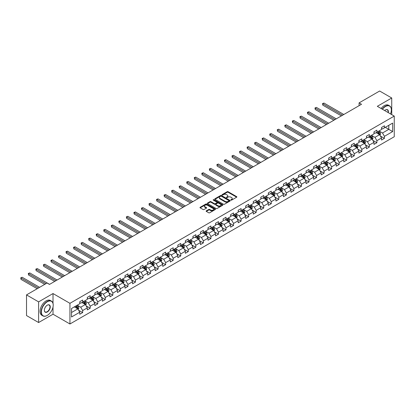 <?xml version="1.0" encoding="UTF-8"?>
<svg xmlns="http://www.w3.org/2000/svg" width="415" height="415" viewBox="0 0 415 415"><rect width="100%" height="100%" fill="white"/><g stroke="black" fill="none" stroke-linecap="round" stroke-linejoin="round"><path stroke-width="0.62" d="M230.948 200.108A0.472 0.27 0 0 0 231.612 200.108L236.659 197.198A0.669 0.389 0 0 0 236.856 196.923A0.669 0.389 0 0 0 236.659 196.648L228.115 191.714A0.669 0.389 0 0 0 227.166 191.714L222.118 194.63A0.472 0.27 0 0 0 222.782 195.014L223.436 194.635A2.148 1.24 0 0 1 226.476 194.635L227.187 195.045A2.148 1.24 0 0 1 227.814 195.922A2.148 1.24 0 0 1 227.187 196.798L226.533 197.177A0.472 0.27 0 0 0 227.197 197.561L227.851 197.182A2.148 1.24 0 0 1 230.89 197.182L231.601 197.592A2.148 1.24 0 0 1 232.229 198.474A2.148 1.24 0 0 1 231.601 199.35L230.948 199.724A0.472 0.27 0 0 0 230.948 200.108L230.948 199.724M206.322 210.846A0.669 0.389 0 0 0 206.125 211.121A0.669 0.389 0 0 0 206.322 211.396L208.724 212.776A0.669 0.389 0 0 0 209.674 212.776L215.271 209.544A0.669 0.389 0 0 0 215.468 209.269A0.669 0.389 0 0 0 215.271 208.994L206.727 204.061A0.669 0.389 0 0 0 205.778 204.061L200.175 207.298A0.669 0.389 0 0 0 199.978 207.573A0.669 0.389 0 0 0 200.175 207.842L203.075 209.518A0.669 0.389 0 0 0 204.024 209.518L206.421 208.133A0.669 0.389 0 0 0 206.618 207.858A0.669 0.389 0 0 0 206.421 207.583L204.984 206.753A1.795 1.038 0 0 1 204.455 206.022A1.795 1.038 0 0 1 205.565 205.062A1.795 1.038 0 0 1 207.521 205.29L213.149 208.538A1.795 1.038 0 0 1 213.673 209.269A1.795 1.038 0 0 1 212.568 210.229A1.795 1.038 0 0 1 210.607 210L209.674 209.461A0.669 0.389 0 0 0 208.724 209.461L206.322 210.846L206.322 211.396L208.724 210.021L208.724 209.461M53.016 293.55L38.605 301.871L26.513 294.894L26.513 315.556L38.605 322.533L53.016 314.212L69.943 323.985L69.943 303.324L53.016 293.55L53.016 303.36M391.734 114.633L391.734 97.992L377.323 106.313L394.25 116.086L69.943 303.324M391.734 97.992L379.647 91.015L359.089 102.879L359.089 105.675M26.513 294.894L47.066 283.025L49.484 284.42L361.512 104.274L359.089 102.879M223.483 204.253A0.669 0.389 0 0 0 224.432 204.253L230.035 201.021A0.669 0.389 0 0 0 230.232 200.746A0.669 0.389 0 0 0 230.035 200.471L221.491 195.538A0.669 0.389 0 0 0 220.541 195.538L214.939 198.775A0.669 0.389 0 0 0 214.742 199.044A0.669 0.389 0 0 0 214.939 199.319L223.483 204.253M213.492 200.212A0.472 0.27 0 0 1 213.969 200.279L213.969 199.719L222.653 204.735A0.669 0.389 0 0 1 222.85 205.01A0.669 0.389 0 0 1 222.653 205.28L217.05 208.517A0.669 0.389 0 0 1 216.101 208.517L207.557 203.583L207.557 203.034A0.669 0.389 0 0 0 207.36 203.309A0.669 0.389 0 0 0 207.557 203.583M207.557 203.034L209.954 201.649A0.669 0.389 0 0 1 210.903 201.649L214.368 203.651A0.669 0.389 0 0 0 215.318 203.651L216.91 202.733A0.669 0.389 0 0 0 217.107 202.458A0.669 0.389 0 0 0 216.91 202.183L213.305 200.103A0.472 0.27 0 0 1 213.969 199.719M69.943 323.985L394.25 136.748L394.25 116.086M78.622 310.264L82.663 312.594L82.663 310.555L87.306 307.873L87.306 309.912L90.205 308.236L90.205 306.203L94.848 303.521L94.848 305.559L97.748 303.884L97.748 301.845L102.391 299.163L102.391 301.202L105.296 299.526L105.296 297.488L109.939 294.811L109.939 296.844L112.839 295.174L112.839 293.135L117.481 290.453L117.481 292.492L120.381 290.816L120.381 288.778L125.024 286.096L125.024 288.135L127.929 286.459L127.929 284.42L132.572 281.744L132.572 283.782L135.472 282.107L135.472 280.068L140.114 277.386L140.114 279.425L143.014 277.749L143.014 275.71L147.657 273.029L147.657 275.067L150.562 273.392L150.562 271.353L155.205 268.676L155.205 270.715L158.105 269.039L158.105 267.001L162.747 264.319L162.747 266.357L165.647 264.682L165.647 262.643L170.29 259.961L170.29 262L173.195 260.324L173.195 258.286L177.838 255.609L177.838 257.648L180.738 255.972L180.738 253.933L185.381 251.251L185.381 253.29L188.28 251.615L188.28 249.576L192.923 246.894L192.923 248.933L195.828 247.257L195.828 245.224L200.466 242.542L200.466 244.58L203.371 242.905L203.371 240.866L208.014 238.184L208.014 240.223L210.913 238.547L210.913 236.509L215.556 233.832L215.556 235.865L218.456 234.195L218.456 232.156L223.099 229.474L223.099 231.513L226.004 229.837L226.004 227.799L230.647 225.117L230.647 227.155L233.546 225.48L233.546 223.441L238.189 220.764L238.189 222.803L241.089 221.128L241.089 219.089L245.732 216.407L245.732 218.446L248.637 216.77L248.637 214.731L253.28 212.049L253.28 214.088L256.18 212.413L256.18 210.374L260.822 207.697L260.822 209.736L263.722 208.06L263.722 206.022L268.365 203.34L268.365 205.378L271.27 203.703L271.27 201.664L275.913 198.982L275.913 201.021L278.813 199.345L278.813 197.307L283.455 194.63L283.455 196.669L286.355 194.993L286.355 192.954L290.998 190.272L290.998 192.311L293.903 190.635L293.903 188.597L298.546 185.915L298.546 187.954L301.446 186.278L301.446 184.244L306.088 181.563L306.088 183.601L308.988 181.926L308.988 179.887L313.631 177.205L313.631 179.244L316.536 177.568L316.536 175.529L321.179 172.853L321.179 174.886L324.079 173.216L324.079 171.177L328.721 168.495L328.721 170.534L331.621 168.858L331.621 166.82L336.264 164.138L336.264 166.176L339.169 164.501L339.169 162.462L343.812 159.785L343.812 161.824L346.712 160.149L346.712 158.11L351.355 155.428L351.355 157.467L354.254 155.791L354.254 153.752L358.897 151.07L358.897 153.109L361.802 151.434L361.802 149.395L366.445 146.718L366.445 148.757L369.345 147.081L369.345 145.043L373.988 142.361L373.988 144.399L376.887 142.724L376.887 140.685L381.53 138.003L381.53 140.042L384.435 138.366L384.435 136.328L392.652 131.581L392.652 123.094L388.788 125.33L388.788 129.35L392.652 131.581M82.663 312.594L79.758 314.269L79.758 312.23L71.541 316.977L71.541 308.49L79.758 303.744L79.758 301.705L82.663 300.029L82.663 302.068L87.306 299.386L87.306 297.348L90.205 295.672L90.205 297.711L94.848 295.034L94.848 292.995L97.748 291.32L97.748 293.358L102.391 290.676L102.391 288.638L105.296 286.962L105.296 289.001L109.939 286.319L109.939 284.28L112.839 282.605L112.839 284.643L117.481 281.967L117.481 279.928L120.381 278.252L120.381 280.291L125.024 277.609L125.024 275.57L127.929 273.895L127.929 275.933L132.572 273.252L132.572 271.213L135.472 269.543L135.472 271.576L140.114 268.899L140.114 266.861L143.014 265.185L143.014 267.224L147.657 264.542L147.657 262.503L150.562 260.828L150.562 262.866L155.205 260.184L155.205 258.151L158.105 256.475L158.105 258.514L162.747 255.832L162.747 253.793L165.647 252.118L165.647 254.156L170.29 251.474L170.29 249.436L173.195 247.76L173.195 249.799L177.838 247.122L177.838 245.083L180.738 243.408L180.738 245.447L185.381 242.765L185.381 240.726L188.28 239.05L188.28 241.089L192.923 238.407L192.923 236.368L195.828 234.693L195.828 236.732L200.466 234.055L200.466 232.016L203.371 230.341L203.371 232.379L208.014 229.697L208.014 227.659L210.913 225.983L210.913 228.022L215.556 225.34L215.556 223.301L218.456 221.626L218.456 223.664L223.099 220.988L223.099 218.949L226.004 217.273L226.004 219.312L230.647 216.63L230.647 214.591L233.546 212.916L233.546 214.954L238.189 212.273L238.189 210.234L241.089 208.563L241.089 210.597L245.732 207.92L245.732 205.882L248.637 204.206L248.637 206.245L253.28 203.563L253.28 201.524L256.18 199.848L256.18 201.887L260.822 199.205L260.822 197.172L263.722 195.496L263.722 197.53L268.365 194.853L268.365 192.814L271.27 191.139L271.27 193.177L275.913 190.495L275.913 188.457L278.813 186.781L278.813 188.82L283.455 186.143L283.455 184.104L286.355 182.429L286.355 184.468L290.998 181.786L290.998 179.747L293.903 178.071L293.903 180.11L298.546 177.428L298.546 175.389L301.446 173.714L301.446 175.753L306.088 173.076L306.088 171.037L308.988 169.362L308.988 171.4L313.631 168.718L313.631 166.68L316.536 165.004L316.536 167.043L321.179 164.361L321.179 162.322L324.079 160.647L324.079 162.685L328.721 160.008L328.721 157.97L331.621 156.294L331.621 158.333L336.264 155.651L336.264 153.612L339.169 151.937L339.169 153.975L343.812 151.293L343.812 149.255L346.712 147.579L346.712 149.618L351.355 146.941L351.355 144.902L354.254 143.227L354.254 145.266L358.897 142.584L358.897 140.545L361.802 138.869L361.802 140.908L366.445 138.226L366.445 136.193L369.345 134.517L369.345 136.551L373.988 133.874L373.988 131.835L376.887 130.16L376.887 132.198L381.53 129.516L381.53 127.478L384.435 125.802L384.435 127.841L392.652 123.094M81.89 302.514L85.371 304.527L80.728 307.204L77.247 305.196M79.758 302.628L80.728 303.183L82.663 302.068M80.728 307.204L82.663 310.555M85.371 304.527L87.306 307.873M89.433 298.157L92.913 300.17L88.271 302.851L84.79 300.839M87.306 298.271L88.271 298.831L90.205 297.711M88.271 302.851L90.205 306.203M92.913 300.17L94.848 303.521M96.975 293.804L100.456 295.812L95.813 298.494L92.332 296.481M94.848 293.913L95.813 294.474L97.748 293.358M95.813 298.494L97.748 301.845M100.456 295.812L102.391 299.163M104.523 289.447L108.004 291.46L103.361 294.136L99.88 292.129M102.391 289.561L103.361 290.116L105.296 289.001M103.361 294.136L105.296 297.488M108.004 291.46L109.939 294.811M112.066 285.089L115.546 287.102L110.904 289.784L107.423 287.771M109.939 285.204L110.904 285.764L112.839 284.643M110.904 289.784L112.839 293.135M115.546 287.102L117.481 290.453M119.608 280.737L123.089 282.745L118.446 285.427L114.965 283.419M117.481 280.846L118.446 281.406L120.381 280.291M118.446 285.427L120.381 288.778M123.089 282.745L125.024 286.096M127.151 276.38L130.637 278.392L125.994 281.069L122.513 279.062M125.024 276.494L125.994 277.049L127.929 275.933M125.994 281.069L127.929 284.42M130.637 278.392L132.572 281.744M134.699 272.027L138.179 274.035L133.537 276.717L130.056 274.704M132.572 272.136L133.537 272.697L135.472 271.576M133.537 276.717L135.472 280.068M138.179 274.035L140.114 277.386M142.241 267.67L145.722 269.677L141.079 272.359L137.598 270.352M140.114 267.779L141.079 268.339L143.014 267.224M141.079 272.359L143.014 275.71M145.722 269.677L147.657 273.029M149.784 263.312L153.27 265.325L148.627 268.007L145.141 265.994M147.657 263.426L148.627 263.982L150.562 262.866M148.627 268.007L150.562 271.353M153.27 265.325L155.205 268.676M157.332 258.96L160.812 260.968L156.17 263.65L152.689 261.637M155.205 259.069L156.17 259.629L158.105 258.514M156.17 263.65L158.105 267.001M160.812 260.968L162.747 264.319M164.874 254.603L168.355 256.615L163.712 259.292L160.232 257.284M162.747 254.717L163.712 255.272L165.647 254.156M163.712 259.292L165.647 262.643M168.355 256.615L170.29 259.961M172.417 250.245L175.903 252.258L171.26 254.94L167.774 252.927M170.29 250.359L171.26 250.919L173.195 249.799M171.26 254.94L173.195 258.286M175.903 252.258L177.838 255.609M179.965 245.893L183.446 247.9L178.803 250.582L175.322 248.569M177.838 246.002L178.803 246.562L180.738 245.447M178.803 250.582L180.738 253.933M183.446 247.9L185.381 251.251M187.507 241.535L190.988 243.548L186.345 246.225L182.865 244.217M185.381 241.649L186.345 242.204L188.28 241.089M186.345 246.225L188.28 249.576M190.988 243.548L192.923 246.894M195.05 237.178L198.536 239.19L193.893 241.872L190.407 239.86M192.923 237.292L193.893 237.852L195.828 236.732M193.893 241.872L195.828 245.224M198.536 239.19L200.466 242.542M202.598 232.825L206.079 234.833L201.436 237.515L197.955 235.502M200.466 232.934L201.436 233.495L203.371 232.379M201.436 237.515L203.371 240.866M206.079 234.833L208.014 238.184M210.14 228.468L213.621 230.481L208.978 233.157L205.498 231.15M208.014 228.582L208.978 229.137L210.913 228.022M208.978 233.157L210.913 236.509M213.621 230.481L215.556 233.832M217.683 224.11L221.169 226.123L216.526 228.805L213.04 226.792M215.556 224.225L216.526 224.785L218.456 223.664M216.526 228.805L218.456 232.156M221.169 226.123L223.099 229.474M225.231 219.758L228.712 221.766L224.069 224.448L220.588 222.44M223.099 219.867L224.069 220.427L226.004 219.312M224.069 224.448L226.004 227.799M228.712 221.766L230.647 225.117M232.774 215.401L236.254 217.413L231.612 220.09L228.131 218.083M230.647 215.515L231.612 216.07L233.546 214.954M231.612 220.09L233.546 223.441M236.254 217.413L238.189 220.764M240.316 211.048L243.802 213.056L239.159 215.738L235.673 213.725M238.189 211.157L239.159 211.717L241.089 210.597M239.159 215.738L241.089 219.089M243.802 213.056L245.732 216.407M247.864 206.691L251.345 208.698L246.702 211.38L243.221 209.373M245.732 206.8L246.702 207.36L248.637 206.245M246.702 211.38L248.637 214.731M251.345 208.698L253.28 212.049M255.407 202.333L258.887 204.346L254.245 207.028L250.764 205.015M253.28 202.447L254.245 203.002L256.18 201.887M254.245 207.028L256.18 210.374M258.887 204.346L260.822 207.697M262.949 197.981L266.43 199.989L261.792 202.67L258.306 200.658M260.822 198.09L261.792 198.65L263.722 197.53M261.792 202.67L263.722 206.022M266.43 199.989L268.365 203.34M270.497 193.623L273.978 195.636L269.335 198.313L265.854 196.305M268.365 193.738L269.335 194.293L271.27 193.177M269.335 198.313L271.27 201.664M273.978 195.636L275.913 198.982M278.04 189.266L281.52 191.279L276.878 193.961L273.397 191.948M275.913 189.38L276.878 189.94L278.813 188.82M276.878 193.961L278.813 197.307M281.52 191.279L283.455 194.63M285.582 184.914L289.063 186.921L284.42 189.603L280.939 187.59M283.455 185.023L284.42 185.583L286.355 184.468M284.42 189.603L286.355 192.954M289.063 186.921L290.998 190.272M293.13 180.556L296.611 182.569L291.968 185.246L288.487 183.238M290.998 180.67L291.968 181.225L293.903 180.11M291.968 185.246L293.903 188.597M296.611 182.569L298.546 185.915M300.673 176.199L304.154 178.211L299.511 180.893L296.03 178.881M298.546 176.313L299.511 176.873L301.446 175.753M299.511 180.893L301.446 184.244M304.154 178.211L306.088 181.563M308.215 171.846L311.696 173.854L307.053 176.536L303.573 174.523M306.088 171.955L307.053 172.516L308.988 171.4M307.053 176.536L308.988 179.887M311.696 173.854L313.631 177.205M315.758 167.489L319.244 169.502L314.601 172.178L311.12 170.171M313.631 167.603L314.601 168.158L316.536 167.043M314.601 172.178L316.536 175.529M319.244 169.502L321.179 172.853M323.306 163.131L326.787 165.144L322.144 167.826L318.663 165.813M321.179 163.245L322.144 163.806L324.079 162.685M322.144 167.826L324.079 171.177M326.787 165.144L328.721 168.495M330.848 158.779L334.329 160.787L329.686 163.469L326.206 161.461M328.721 158.888L329.686 159.448L331.621 158.333M329.686 163.469L331.621 166.82M334.329 160.787L336.264 164.138M338.391 154.422L341.877 156.434L337.234 159.111L333.748 157.103M336.264 154.536L337.234 155.091L339.169 153.975M337.234 159.111L339.169 162.462M341.877 156.434L343.812 159.785M345.939 150.069L349.42 152.077L344.777 154.759L341.296 152.746M343.812 150.178L344.777 150.738L346.712 149.618M344.777 154.759L346.712 158.11M349.42 152.077L351.355 155.428M353.481 145.712L356.962 147.719L352.319 150.401L348.839 148.394M351.355 145.821L352.319 146.381L354.254 145.266M352.319 150.401L354.254 153.752M356.962 147.719L358.897 151.07M361.024 141.354L364.51 143.367L359.867 146.044L356.381 144.036M358.897 141.468L359.867 142.023L361.802 140.908M359.867 146.044L361.802 149.395M364.51 143.367L366.445 146.718M368.572 137.002L372.053 139.009L367.41 141.691L363.929 139.679M366.445 137.111L367.41 137.671L369.345 136.551M367.41 141.691L369.345 145.043M372.053 139.009L373.988 142.361M376.115 132.644L379.595 134.657L374.952 137.334L371.472 135.326M373.988 132.753L374.952 133.314L376.887 132.198M374.952 137.334L376.887 140.685M379.595 134.657L381.53 138.003M385.302 127.338L388.788 129.35L382.5 132.982L379.014 130.969M381.53 128.401L382.5 128.956L384.435 127.841M382.5 132.982L384.435 136.328M38.605 301.871L38.605 322.533M71.541 312.511L77.823 308.879L74.342 306.872M77.823 308.879L79.758 312.23M380.394 136.037L384.435 138.366M372.852 140.394L376.887 142.724M365.304 144.747L369.345 147.081M357.761 149.104L361.802 151.434M350.219 153.462L354.254 155.791M342.671 157.814L346.712 160.149M335.128 162.172L339.169 164.501M327.585 166.524L331.621 168.858M320.043 170.881L324.079 173.216M312.495 175.239L316.536 177.568M304.952 179.591L308.988 181.926M297.41 183.949L301.446 186.278M289.862 188.306L293.903 190.635M282.319 192.659L286.355 194.993M274.777 197.016L278.813 199.345M267.229 201.374L271.27 203.703M259.686 205.726L263.722 208.06M252.144 210.083L256.18 212.413M244.596 214.441L248.637 216.77M237.053 218.793L241.089 221.128M229.511 223.151L233.546 225.48M221.963 227.503L226.004 229.837M214.42 231.861L218.456 234.195M206.878 236.218L210.913 238.547M199.33 240.57L203.371 242.905M191.787 244.928L195.828 247.257M184.244 249.285L188.28 251.615M176.697 253.638L180.738 255.972M169.154 257.995L173.195 260.324M161.611 262.353L165.647 264.682M154.069 266.705L158.105 269.039M146.521 271.062L150.562 273.392M138.978 275.42L143.014 277.749M131.436 279.772L135.472 282.107M123.888 284.13L127.929 286.459M116.345 288.482L120.381 290.816M108.803 292.84L112.839 295.174M101.255 297.197L105.296 299.526M93.712 301.549L97.748 303.884M86.17 305.907L90.205 308.236M53.016 314.212L53.016 307.007M231.139 200.175L231.601 199.906A2.148 1.24 0 0 0 232.229 199.029L232.229 198.474M227.814 195.922L227.814 196.482A2.148 1.24 0 0 1 227.187 197.358L226.725 197.628M236.659 196.648L236.659 197.198L228.115 192.275A0.669 0.389 0 0 0 227.166 192.275L222.31 195.076M230.024 201.026L221.491 196.098A0.669 0.389 0 0 0 220.541 196.098L214.949 199.325L214.939 198.775M228.847 200.938A0.472 0.27 0 0 0 228.847 200.554L221.351 196.222A0.472 0.27 0 0 0 220.681 196.222L219.997 196.622A2.148 1.24 0 0 0 219.369 197.499A2.148 1.24 0 0 0 219.997 198.375L225.122 201.337A2.148 1.24 0 0 0 228.162 201.337L228.847 200.938L228.847 201.498A0.472 0.27 0 0 0 228.987 201.306L228.987 200.746M219.369 197.499L219.369 198.059A2.148 1.24 0 0 0 219.997 198.935L219.997 198.375M228.847 201.498L228.162 201.892A2.148 1.24 0 0 1 225.122 201.892L219.997 198.935M207.567 203.589L209.954 202.209L209.954 201.649M217.107 202.458L217.107 203.018A0.669 0.389 0 0 1 216.91 203.293L215.318 204.211A0.669 0.389 0 0 1 214.368 204.211L210.903 202.209A0.669 0.389 0 0 0 209.954 202.209M213.969 200.279L222.648 205.285M217.968 205.726A1.795 1.038 0 0 0 219.924 205.954A1.795 1.038 0 0 0 221.034 204.994A1.795 1.038 0 0 0 220.505 204.263L218.523 203.117A0.669 0.389 0 0 0 217.574 203.117L215.987 204.035A0.669 0.389 0 0 0 215.79 204.31A0.669 0.389 0 0 0 215.987 204.585L217.968 205.726L217.968 206.286A1.795 1.038 0 0 0 219.924 206.509A1.795 1.038 0 0 0 221.034 205.555L221.034 204.994M215.79 204.31L215.79 204.87A0.669 0.389 0 0 0 215.987 205.14L215.987 204.585M217.968 206.286L215.987 205.14M213.673 209.269L213.673 209.829A1.795 1.038 0 0 1 212.568 210.784A1.795 1.038 0 0 1 210.607 210.561L209.674 210.021A0.669 0.389 0 0 0 208.724 210.021M204.455 206.022L204.455 206.582A1.795 1.038 0 0 0 204.984 207.313L204.984 206.753M206.411 208.138L204.984 207.313M215.266 209.549L206.727 204.621A0.669 0.389 0 0 0 205.778 204.621L200.186 207.848L200.175 207.298M379.979 135.316L380.555 133.869A1.81 1.048 -120 0 0 379.974 132.323L378.978 130.99M377.235 133.293L376.561 132.385M343.812 114.493L323.996 103.055L322.787 103.755L322.787 105.151L341.389 115.894M377.479 131.856L378.475 133.189A1.81 1.048 60 0 1 378.994 134.278L379.575 133.946A1.81 1.048 -120 0 0 379.056 132.852L378.06 131.524M377.603 131.783L378.713 133.262A0.923 0.534 60 0 1 378.879 133.542L379.575 133.946M322.787 105.151L322.522 103.6L342.598 115.194M322.522 103.6L323.996 103.055M390.51 113.928A8.341 4.819 120 0 0 391.35 109.944A8.341 4.819 120 0 0 385.447 106.536A8.341 4.819 120 0 0 382.417 109.254M382.168 109.109A8.549 4.933 -60 0 1 385.302 106.287A8.549 4.933 -60 0 1 389.576 105.861A8.549 4.933 -60 0 1 391.35 109.778A8.549 4.933 -60 0 1 391.35 109.861M384.643 110.54A4.171 2.407 -60 0 1 385.447 109.944L385.447 109.944A4.171 2.407 -60 0 1 388.284 112.641M381.105 108.497A8.549 4.933 -60 0 1 384.238 105.675A8.549 4.933 -60 0 1 388.513 105.249L389.576 105.861M388.025 112.491A3.968 2.288 120 0 0 387.288 109.83A3.968 2.288 120 0 0 385.374 109.991M47.165 315.467L47.31 315.384A8.341 4.819 120 0 0 53.208 305.165A8.341 4.819 120 0 0 47.31 301.762A8.341 4.819 120 0 0 41.412 311.981A8.341 4.819 120 0 0 47.31 315.384L47.165 315.467A8.549 4.933 -60 0 1 42.89 315.893A8.549 4.933 -60 0 1 41.578 309.045A8.549 4.933 -60 0 1 47.165 301.508A8.549 4.933 -60 0 1 51.439 301.088A8.549 4.933 -60 0 1 53.208 304.999A8.549 4.933 -60 0 1 53.208 305.082M47.31 311.981A4.171 2.407 -60 0 1 44.358 310.275A4.171 2.407 -60 0 1 47.31 305.165L47.31 305.165A4.171 2.407 -60 0 1 50.262 306.872A4.171 2.407 -60 0 1 47.31 311.981M44.358 310.192A3.968 2.288 120 0 0 45.183 311.924A3.968 2.288 120 0 0 47.165 311.727A3.968 2.288 120 0 0 49.759 308.231A3.968 2.288 120 0 0 49.146 305.056A3.968 2.288 120 0 0 47.237 305.212M42.89 315.893L41.827 315.281A8.549 4.933 -60 0 1 40.514 308.428A8.549 4.933 -60 0 1 46.101 300.896A8.549 4.933 -60 0 1 50.376 300.47L51.439 301.088M372.437 139.673L373.007 138.221A1.81 1.048 -120 0 0 372.431 136.68L371.435 135.347M369.692 137.65L369.013 136.743M336.264 118.851L316.453 107.412L315.244 108.113L315.244 109.508L333.847 120.246M369.936 136.213L370.932 137.547A1.81 1.048 60 0 1 371.451 138.636L372.032 138.299A1.81 1.048 -120 0 0 371.513 137.209L370.512 135.876M370.061 136.141L371.166 137.619A0.923 0.534 60 0 1 371.337 137.899L372.032 138.299M315.244 109.508L314.975 107.957L335.055 119.551M314.975 107.957L316.453 107.412M364.889 144.026L365.465 142.578A1.81 1.048 -120 0 0 364.889 141.033L363.888 139.705M362.15 142.003L361.47 141.1M328.721 123.208L308.905 111.77L307.697 112.465L307.697 113.86L326.304 124.604M362.388 140.566L363.39 141.899A1.81 1.048 60 0 1 363.908 142.988L364.489 142.656A1.81 1.048 -120 0 0 363.971 141.567L362.969 140.234M362.518 140.493L363.623 141.972A0.923 0.534 60 0 1 363.789 142.252L364.489 142.656M307.697 113.86L307.432 112.315L327.513 123.903M307.432 112.315L308.905 111.77M357.346 148.383L357.922 146.936A1.81 1.048 -120 0 0 357.341 145.39L356.345 144.057M354.607 146.36L353.928 145.452M321.179 127.561L301.363 116.122L300.154 116.823L300.154 118.218L318.756 128.956M354.846 144.923L355.842 146.256A1.81 1.048 60 0 1 356.361 147.346L356.942 147.014A1.81 1.048 -120 0 0 356.423 145.919L355.427 144.591M354.97 144.851L356.08 146.329A0.923 0.534 60 0 1 356.246 146.609L356.942 147.014M300.154 118.218L299.889 116.667L319.97 128.261M299.889 116.667L301.363 116.122M349.804 152.741L350.379 151.288A1.81 1.048 -120 0 0 349.798 149.748L348.802 148.414M347.059 150.718L346.38 149.81M313.631 131.918L293.82 120.48L292.611 121.175L292.611 122.575L311.214 133.314M347.303 149.281L348.299 150.614A1.81 1.048 60 0 1 348.818 151.703L349.399 151.366A1.81 1.048 -120 0 0 348.88 150.277L347.879 148.944M347.428 149.208L348.533 150.687A0.923 0.534 60 0 1 348.704 150.967L349.399 151.366M292.611 122.575L292.347 121.024L312.422 132.618M292.347 121.024L293.82 120.48M342.256 157.093L342.832 155.646A1.81 1.048 -120 0 0 342.256 154.1L341.255 152.772M339.517 155.07L338.837 154.167M306.088 136.276L286.277 124.837L285.064 125.532L285.064 126.928L303.671 137.671M339.755 153.633L340.757 154.966A1.81 1.048 60 0 1 341.275 156.056L341.856 155.724A1.81 1.048 -120 0 0 341.338 154.634L340.336 153.301M339.885 153.56L340.99 155.039A0.923 0.534 60 0 1 341.156 155.319L341.856 155.724M285.064 126.928L284.799 125.382L304.88 136.971M284.799 125.382L286.277 124.837M334.713 161.451L335.289 160.003A1.81 1.048 -120 0 0 334.708 158.457L333.712 157.124M331.974 159.427L331.295 158.52M298.546 140.628L278.73 129.19L277.521 129.89L277.521 131.285L296.123 142.023M332.213 157.991L333.209 159.324A1.81 1.048 60 0 1 333.727 160.413L334.308 160.076A1.81 1.048 -120 0 0 333.79 158.987L332.794 157.653M332.337 157.918L333.447 159.396A0.923 0.534 60 0 1 333.613 159.676L334.308 160.076M277.521 131.285L277.256 129.734L297.337 141.328M277.256 129.734L278.73 129.19M327.17 165.808L327.746 164.356A1.81 1.048 -120 0 0 327.165 162.815L326.169 161.482M324.426 163.78L323.752 162.877M290.998 144.985L271.187 133.547L269.978 134.242L269.978 135.643L288.581 146.381M324.67 162.348L325.666 163.681A1.81 1.048 60 0 1 326.185 164.771L326.766 164.433A1.81 1.048 -120 0 0 326.247 163.344L325.251 162.011M324.795 162.275L325.9 163.754A0.923 0.534 60 0 1 326.071 164.034L326.766 164.433M269.978 135.643L269.714 134.092L289.789 145.686M269.714 134.092L271.187 133.547M319.623 170.16L320.198 168.713A1.81 1.048 -120 0 0 319.623 167.167L318.621 165.834M316.884 168.137L316.204 167.235M283.455 149.343L263.644 137.899L262.43 138.6L262.43 139.995L281.038 150.738M317.122 166.7L318.123 168.034A1.81 1.048 60 0 1 318.642 169.123L319.223 168.791A1.81 1.048 -120 0 0 318.704 167.702L317.703 166.368M317.252 166.628L318.357 168.106A0.923 0.534 60 0 1 318.523 168.386L319.223 168.791M262.43 139.995L262.166 138.444L282.247 150.038M262.166 138.444L263.644 137.899M312.08 174.518L312.656 173.065A1.81 1.048 -120 0 0 312.075 171.525L311.079 170.192M309.341 172.495L308.661 171.587M275.913 153.695L256.097 142.257L254.888 142.957L254.888 144.353L273.495 155.091M309.58 171.058L310.576 172.391A1.81 1.048 60 0 1 311.094 173.48L311.675 173.143A1.81 1.048 -120 0 0 311.157 172.054L310.161 170.721M309.704 170.985L310.814 172.464A0.923 0.534 60 0 1 310.98 172.744L311.675 173.143M254.888 144.353L254.623 142.802L274.704 154.396M254.623 142.802L256.097 142.257M304.537 178.875L305.113 177.423A1.81 1.048 -120 0 0 304.532 175.882L303.536 174.549M301.793 176.847L301.119 175.944M268.365 158.053L248.554 146.614L247.345 147.309L247.345 148.705L265.948 159.448M302.037 175.415L303.033 176.743A1.81 1.048 60 0 1 303.552 177.838L304.133 177.501A1.81 1.048 -120 0 0 303.614 176.411L302.618 175.078M302.162 175.343L303.272 176.821A0.923 0.534 60 0 1 303.438 177.101L304.133 177.501M247.345 148.705L247.081 147.159L267.156 158.748M247.081 147.159L248.554 146.614M296.99 183.228L297.565 181.78A1.81 1.048 -120 0 0 296.99 180.235L295.988 178.901M294.251 181.205L293.571 180.302M260.822 162.41L241.011 150.967L239.803 151.667L239.803 153.062L258.405 163.806M294.489 179.768L295.49 181.101A1.81 1.048 60 0 1 296.009 182.19L296.59 181.858A1.81 1.048 -120 0 0 296.071 180.769L295.07 179.436M294.619 179.695L295.724 181.173A0.923 0.534 60 0 1 295.895 181.454L296.59 181.858M239.803 153.062L239.533 151.511L259.614 163.105M239.533 151.511L241.011 150.967M289.447 187.585L290.023 186.133A1.81 1.048 -120 0 0 289.442 184.592L288.446 183.259M286.708 185.562L286.028 184.654M253.28 166.763L233.463 155.324L232.255 156.024L232.255 157.42L250.862 168.158M286.947 184.125L287.943 185.458A1.81 1.048 60 0 1 288.461 186.548L289.042 186.21A1.81 1.048 -120 0 0 288.524 185.121L287.528 183.788M287.071 184.053L288.181 185.531A0.923 0.534 60 0 1 288.347 185.811L289.042 186.21M232.255 157.42L231.99 155.869L252.071 167.463M231.99 155.869L233.463 155.324M281.904 191.938L282.48 190.49A1.81 1.048 -120 0 0 281.899 188.95L280.903 187.616M279.16 189.914L278.486 189.012M245.732 171.12L225.921 159.682L224.712 160.377L224.712 161.772L243.315 172.516M279.404 188.483L280.4 189.811A1.81 1.048 60 0 1 280.919 190.905L281.5 190.568A1.81 1.048 -120 0 0 280.981 189.479L279.985 188.145M279.528 188.41L280.639 189.883A0.923 0.534 60 0 1 280.805 190.169L281.5 190.568M224.712 161.772L224.448 160.226L244.523 171.815M224.448 160.226L225.921 159.682M274.357 196.295L274.932 194.848A1.81 1.048 -120 0 0 274.357 193.302L273.355 191.969M271.618 194.272L270.938 193.364M238.189 175.472L218.378 164.034L217.169 164.734L217.169 166.13L235.772 176.873M271.856 192.835L272.857 194.168A1.81 1.048 60 0 1 273.376 195.257L273.957 194.925A1.81 1.048 -120 0 0 273.438 193.831L272.437 192.503M271.986 192.762L273.091 194.241A0.923 0.534 60 0 1 273.262 194.521L273.957 194.925M217.169 166.13L216.9 164.579L236.981 176.173M216.9 164.579L218.378 164.034M266.814 200.653L267.39 199.2A1.81 1.048 -120 0 0 266.814 197.659L265.813 196.326M264.075 198.629L263.395 197.722M230.647 179.83L210.83 168.391L209.622 169.092L209.622 170.487L228.229 181.225M264.314 197.192L265.315 198.526A1.81 1.048 60 0 1 265.833 199.615L266.409 199.278A1.81 1.048 -120 0 0 265.89 198.188L264.894 196.855M264.438 197.12L265.548 198.598A0.923 0.534 60 0 1 265.714 198.878L266.409 199.278M209.622 170.487L209.357 168.936L229.438 180.53M209.357 168.936L210.83 168.391M259.271 205.005L259.847 203.558A1.81 1.048 -120 0 0 259.266 202.012L258.27 200.684M256.527 202.982L255.853 202.079M223.099 184.187L203.288 172.749L202.079 173.444L202.079 174.84L220.681 185.583M256.771 201.545L257.767 202.878A1.81 1.048 60 0 1 258.286 203.967L258.867 203.635A1.81 1.048 -120 0 0 258.348 202.546L257.352 201.213M256.895 201.472L258.006 202.951A0.923 0.534 60 0 1 258.172 203.231L258.867 203.635M202.079 174.84L201.815 173.294L221.89 184.882M201.815 173.294L203.288 172.749M251.723 209.362L252.299 207.915A1.81 1.048 -120 0 0 251.723 206.369L250.722 205.036M248.984 207.339L248.305 206.431M215.556 188.54L195.745 177.101L194.536 177.802L194.536 179.197L213.139 189.94M249.223 205.902L250.224 207.235A1.81 1.048 60 0 1 250.743 208.325L251.324 207.993A1.81 1.048 -120 0 0 250.805 206.898L249.804 205.57M249.353 205.83L250.458 207.308A0.923 0.534 60 0 1 250.629 207.588L251.324 207.993M194.536 179.197L194.267 177.646L214.348 189.24M194.267 177.646L195.745 177.101M244.181 213.72L244.757 212.267A1.81 1.048 -120 0 0 244.181 210.727L243.18 209.393M241.442 211.697L240.762 210.789M208.014 192.897L188.197 181.459L186.989 182.154L186.989 183.554L205.596 194.293M241.68 210.26L242.682 211.593A1.81 1.048 60 0 1 243.2 212.682L243.776 212.345A1.81 1.048 -120 0 0 243.257 211.256L242.261 209.923M241.805 210.187L242.915 211.666A0.923 0.534 60 0 1 243.081 211.946L243.776 212.345M186.989 183.554L186.724 182.003L206.805 193.597M186.724 182.003L188.197 181.459M236.638 218.072L237.214 216.625A1.81 1.048 -120 0 0 236.633 215.079L235.637 213.751M233.894 216.049L233.22 215.146M200.466 197.255L180.655 185.816L179.446 186.511L179.446 187.907L198.048 198.65M234.138 214.612L235.134 215.945A1.81 1.048 60 0 1 235.653 217.035L236.234 216.703A1.81 1.048 -120 0 0 235.715 215.613L234.719 214.28M234.262 214.539L235.372 216.018A0.923 0.534 60 0 1 235.538 216.298L236.234 216.703M179.446 187.907L179.181 186.361L199.257 197.95M179.181 186.361L180.655 185.816M229.096 222.43L229.666 220.982A1.81 1.048 -120 0 0 229.09 219.436L228.094 218.103M226.351 220.407L225.672 219.499M192.923 201.607L173.112 190.169L171.903 190.869L171.903 192.264L190.506 203.002M226.595 218.97L227.591 220.303A1.81 1.048 60 0 1 228.11 221.392L228.691 221.055A1.81 1.048 -120 0 0 228.172 219.966L227.171 218.632M226.72 218.897L227.825 220.375A0.923 0.534 60 0 1 227.996 220.656L228.691 221.055M171.903 192.264L171.634 190.713L191.714 202.307M171.634 190.713L173.112 190.169M221.548 226.787L222.124 225.335A1.81 1.048 -120 0 0 221.548 223.794L220.547 222.461M218.809 224.759L218.129 223.856M185.381 205.965L165.564 194.526L164.356 195.221L164.356 196.622L182.963 207.36M219.047 223.327L220.049 224.66A1.81 1.048 60 0 1 220.567 225.75L221.143 225.412A1.81 1.048 -120 0 0 220.624 224.323L219.628 222.99M219.177 223.254L220.282 224.733A0.923 0.534 60 0 1 220.448 225.013L221.143 225.412M164.356 196.622L164.091 195.071L184.172 206.665M164.091 195.071L165.564 194.526M214.005 231.139L214.581 229.692A1.81 1.048 -120 0 0 214 228.146L213.004 226.818M211.261 229.116L210.587 228.214M177.838 210.322L158.022 198.878L156.813 199.579L156.813 200.974L175.415 211.717M211.505 227.679L212.501 229.013A1.81 1.048 60 0 1 213.02 230.102L213.601 229.77A1.81 1.048 -120 0 0 213.082 228.681L212.086 227.347M211.629 227.607L212.739 229.085A0.923 0.534 60 0 1 212.905 229.365L213.601 229.77M156.813 200.974L156.548 199.423L176.624 211.017M156.548 199.423L158.022 198.878M206.463 235.497L207.033 234.05A1.81 1.048 -120 0 0 206.457 232.504L205.461 231.171M203.718 233.474L203.039 232.566M170.29 214.674L150.479 203.236L149.27 203.936L149.27 205.332L167.873 216.07M203.962 232.037L204.958 233.37A1.81 1.048 60 0 1 205.477 234.459L206.058 234.122A1.81 1.048 -120 0 0 205.539 233.033L204.538 231.7M204.087 231.964L205.192 233.443A0.923 0.534 60 0 1 205.363 233.723L206.058 234.122M149.27 205.332L149.001 203.781L169.081 215.375M149.001 203.781L150.479 203.236M198.915 239.854L199.491 238.402A1.81 1.048 -120 0 0 198.915 236.861L197.913 235.528M196.176 237.826L195.496 236.924M162.747 219.032L142.931 207.593L141.722 208.288L141.722 209.684L160.33 220.427M196.414 236.394L197.416 237.722A1.81 1.048 60 0 1 197.934 238.817L198.515 238.48A1.81 1.048 -120 0 0 197.997 237.39L196.995 236.057M196.544 236.322L197.649 237.8A0.923 0.534 60 0 1 197.815 238.08L198.515 238.48M141.722 209.684L141.458 208.138L161.539 219.727M141.458 208.138L142.931 207.593M191.372 244.207L191.948 242.759A1.81 1.048 -120 0 0 191.367 241.214L190.371 239.88M188.628 242.184L187.954 241.281M155.205 223.389L135.389 211.946L134.18 212.646L134.18 214.041L152.782 224.785M188.872 240.747L189.868 242.08A1.81 1.048 60 0 1 190.386 243.169L190.967 242.837A1.81 1.048 -120 0 0 190.449 241.748L189.453 240.415M188.996 240.674L190.106 242.153A0.923 0.534 60 0 1 190.272 242.433L190.967 242.837M134.18 214.041L133.915 212.49L153.991 224.084M133.915 212.49L135.389 211.946M183.829 248.564L184.405 247.112A1.81 1.048 -120 0 0 183.824 245.571L182.828 244.238M181.085 246.541L180.406 245.633M147.657 227.742L127.846 216.303L126.637 217.004L126.637 218.399L145.24 229.137M181.329 245.104L182.325 246.437A1.81 1.048 60 0 1 182.844 247.527L183.425 247.19A1.81 1.048 -120 0 0 182.906 246.1L181.905 244.767M181.454 245.032L182.559 246.51A0.923 0.534 60 0 1 182.73 246.79L183.425 247.19M126.637 218.399L126.368 216.848L146.448 228.442M126.368 216.848L127.846 216.303M176.282 252.917L176.857 251.469A1.81 1.048 -120 0 0 176.282 249.929L175.28 248.595M173.543 250.893L172.863 249.991M140.114 232.099L120.298 220.661L119.089 221.356L119.089 222.751L137.697 233.495M173.781 249.462L174.782 250.79A1.81 1.048 60 0 1 175.301 251.884L175.882 251.547A1.81 1.048 -120 0 0 175.363 250.458L174.362 249.125M173.911 249.389L175.016 250.862A0.923 0.534 60 0 1 175.182 251.148L175.882 251.547M119.089 222.751L118.825 221.205L138.906 232.794M118.825 221.205L120.298 220.661M168.739 257.274L169.315 255.827A1.81 1.048 -120 0 0 168.734 254.281L167.738 252.948M166 255.251L165.32 254.343M132.572 236.451L112.756 225.013L111.547 225.713L111.547 227.109L130.149 237.852M166.239 253.814L167.235 255.147A1.81 1.048 60 0 1 167.753 256.237L168.334 255.905A1.81 1.048 -120 0 0 167.816 254.81L166.82 253.482M166.363 253.741L167.473 255.22A0.923 0.534 60 0 1 167.639 255.5L168.334 255.905M111.547 227.109L111.282 225.558L131.363 237.152M111.282 225.558L112.756 225.013M161.196 261.632L161.772 260.179A1.81 1.048 -120 0 0 161.191 258.638L160.195 257.305M158.452 259.608L157.778 258.701M125.024 240.809L105.213 229.371L104.004 230.071L104.004 231.466L122.607 242.204M158.696 258.172L159.692 259.505A1.81 1.048 60 0 1 160.211 260.594L160.792 260.257A1.81 1.048 -120 0 0 160.273 259.168L159.277 257.834M158.821 258.099L159.925 259.577A0.923 0.534 60 0 1 160.097 259.857L160.792 260.257M104.004 231.466L103.74 229.915L123.815 241.509M103.74 229.915L105.213 229.371M153.649 265.984L154.224 264.537A1.81 1.048 -120 0 0 153.649 262.996L152.647 261.663M150.91 263.961L150.23 263.058M117.481 245.166L97.67 233.728L96.456 234.423L96.456 235.819L115.064 246.562M151.148 262.529L152.149 263.857A1.81 1.048 60 0 1 152.668 264.946L153.249 264.614A1.81 1.048 -120 0 0 152.73 263.525L151.729 262.192M151.278 262.451L152.383 263.93A0.923 0.534 60 0 1 152.549 264.21L153.249 264.614M96.456 235.819L96.192 234.273L116.273 245.862M96.192 234.273L97.67 233.728M146.106 270.341L146.682 268.894A1.81 1.048 -120 0 0 146.101 267.348L145.105 266.015M143.367 268.318L142.687 267.41M109.939 249.519L90.122 238.08L88.914 238.781L88.914 240.176L107.516 250.919M143.606 266.881L144.602 268.214A1.81 1.048 60 0 1 145.12 269.304L145.701 268.972A1.81 1.048 -120 0 0 145.183 267.877L144.187 266.549M143.73 266.809L144.84 268.287A0.923 0.534 60 0 1 145.006 268.567L145.701 268.972M88.914 240.176L88.649 238.625L108.73 250.219M88.649 238.625L90.122 238.08M138.563 274.699L139.139 273.246A1.81 1.048 -120 0 0 138.558 271.706L137.562 270.373M135.819 272.676L135.145 271.768M102.391 253.876L82.58 242.438L81.371 243.133L81.371 244.534L99.974 255.272M136.063 271.239L137.059 272.572A1.81 1.048 60 0 1 137.578 273.661L138.159 273.324A1.81 1.048 -120 0 0 137.64 272.235L136.644 270.902M136.187 271.166L137.292 272.645A0.923 0.534 60 0 1 137.464 272.925L138.159 273.324M81.371 244.534L81.107 242.983L101.182 254.577M81.107 242.983L82.58 242.438M131.016 279.051L131.591 277.604A1.81 1.048 -120 0 0 131.016 276.058L130.014 274.73M128.276 277.028L127.597 276.125M94.848 258.234L75.037 246.795L73.829 247.49L73.829 248.886L92.431 259.629M128.515 275.591L129.516 276.924A1.81 1.048 60 0 1 130.035 278.014L130.616 277.682A1.81 1.048 -120 0 0 130.097 276.592L129.096 275.259M128.645 275.519L129.75 276.997A0.923 0.534 60 0 1 129.921 277.277L130.616 277.682M73.829 248.886L73.559 247.34L93.64 258.929M73.559 247.34L75.037 246.795M123.473 283.409L124.049 281.961A1.81 1.048 -120 0 0 123.468 280.416L122.472 279.082M120.734 281.386L120.054 280.478M87.306 262.586L67.489 251.148L66.281 251.848L66.281 253.243L84.888 263.982M120.973 279.949L121.969 281.282A1.81 1.048 60 0 1 122.487 282.371L123.068 282.034A1.81 1.048 -120 0 0 122.55 280.945L121.554 279.611M121.097 279.876L122.207 281.354A0.923 0.534 60 0 1 122.373 281.635L123.068 282.034M66.281 253.243L66.016 251.692L86.097 263.286M66.016 251.692L67.489 251.148M115.93 287.766L116.506 286.314A1.81 1.048 -120 0 0 115.925 284.773L114.929 283.44M113.186 285.738L112.512 284.835M79.758 266.944L59.947 255.505L58.738 256.2L58.738 257.601L77.34 268.339M113.43 284.306L114.426 285.639A1.81 1.048 60 0 1 114.945 286.729L115.526 286.392A1.81 1.048 -120 0 0 115.007 285.302L114.011 283.969M113.554 284.233L114.665 285.712A0.923 0.534 60 0 1 114.831 285.992L115.526 286.392M58.738 257.601L58.474 256.05L78.549 267.644M58.474 256.05L59.947 255.505M108.382 292.119L108.958 290.671A1.81 1.048 -120 0 0 108.382 289.125L107.381 287.797M105.643 290.095L104.964 289.193M72.215 271.301L52.404 259.857L51.195 260.558L51.195 261.953L69.798 272.697M105.882 288.658L106.883 289.992A1.81 1.048 60 0 1 107.402 291.081L107.983 290.749A1.81 1.048 -120 0 0 107.464 289.66L106.463 288.326M106.012 288.586L107.117 290.064A0.923 0.534 60 0 1 107.288 290.344L107.983 290.749M51.195 261.953L50.926 260.402L71.007 271.996M50.926 260.402L52.404 259.857M100.84 296.476L101.416 295.029A1.81 1.048 -120 0 0 100.835 293.483L99.839 292.15M98.101 294.453L97.421 293.545M64.673 275.653L44.856 264.215L43.648 264.915L43.648 266.311L62.255 277.049M98.339 293.016L99.335 294.349A1.81 1.048 60 0 1 99.859 295.439L100.435 295.101A1.81 1.048 -120 0 0 99.916 294.012L98.92 292.679M98.464 292.943L99.574 294.422A0.923 0.534 60 0 1 99.74 294.702L100.435 295.101M43.648 266.311L43.383 264.76L63.464 276.354M43.383 264.76L44.856 264.215M93.297 300.834L93.873 299.381A1.81 1.048 -120 0 0 93.292 297.84L92.296 296.507M90.553 298.805L89.879 297.903M57.125 280.011L37.314 268.572L36.105 269.268L36.105 270.663L54.707 281.406M90.797 297.373L91.793 298.707A1.81 1.048 60 0 1 92.312 299.796L92.893 299.459A1.81 1.048 -120 0 0 92.374 298.369L91.378 297.036M90.921 297.301L92.031 298.779A0.923 0.534 60 0 1 92.197 299.059L92.893 299.459M36.105 270.663L35.84 269.117L55.916 280.706M35.84 269.117L37.314 268.572M85.749 305.186L86.325 303.739A1.81 1.048 -120 0 0 85.749 302.193L84.748 300.859M83.01 303.163L82.331 302.26M49.582 284.368L29.771 272.925L28.562 273.625L28.562 275.021L44.747 284.368M83.249 301.726L84.25 303.059A1.81 1.048 60 0 1 84.769 304.148L85.35 303.816A1.81 1.048 -120 0 0 84.831 302.727L83.83 301.394M83.379 301.653L84.484 303.132A0.923 0.534 60 0 1 84.655 303.412L85.35 303.816M28.562 275.021L28.293 273.469L45.956 283.668M28.293 273.469L29.771 272.925M78.207 309.543L78.783 308.091A1.81 1.048 -120 0 0 78.207 306.55L77.206 305.217M75.468 307.52L74.788 306.612M39.622 287.325L22.223 277.282L21.015 277.983L21.015 279.378L37.2 288.721M75.706 306.083L76.708 307.416A1.81 1.048 60 0 1 77.226 308.506L77.802 308.169A1.81 1.048 -120 0 0 77.283 307.079L76.287 305.746M75.831 306.011L76.941 307.489A0.923 0.534 60 0 1 77.107 307.769L77.802 308.169M21.015 279.378L20.75 277.827L38.413 288.026M20.75 277.827L22.223 277.282M231.601 199.906L231.601 199.35M226.533 197.561L226.533 197.177M227.187 197.358L227.187 196.798M222.118 195.014L222.118 194.63M227.166 192.275L227.166 191.714M228.115 192.275L228.115 191.714M220.541 196.098L220.541 195.538M221.491 196.098L221.491 195.538M230.035 201.021L230.035 200.471M225.122 201.892L225.122 201.337M228.162 201.892L228.162 201.337M210.903 202.209L210.903 201.649M214.368 204.211L214.368 203.651M215.318 204.211L215.318 203.651M216.91 203.293L216.91 202.733M222.653 205.28L222.653 204.735M209.674 210.021L209.674 209.461M210.607 210.561L210.607 210M206.421 208.133L206.421 207.583M205.778 204.621L205.778 204.061M206.727 204.621L206.727 204.061M215.271 209.544L215.271 208.994M379.419 134.553L380.545 133.9M379.056 132.852L379.974 132.323M377.769 133.599L378.475 133.189M371.871 138.906L372.997 138.257M371.513 137.209L372.431 136.68M370.221 137.956L370.932 137.547M364.329 143.263L365.454 142.615M363.971 141.567L364.889 141.033M362.679 142.309L363.39 141.899M356.786 147.621L357.912 146.967M356.423 145.919L357.341 145.39M355.136 146.666L355.842 146.256M349.238 151.973L350.364 151.325M348.88 150.277L349.798 149.748M347.588 151.024L348.299 150.614M341.695 156.331L342.821 155.682M341.338 154.634L342.256 154.1M340.046 155.376L340.757 154.966M334.153 160.683L335.279 160.034M333.79 158.987L334.708 158.457M332.503 159.734L333.209 159.324M326.61 165.04L327.731 164.392M326.247 163.344L327.165 162.815M324.955 164.086L325.666 163.681M319.062 169.398L320.188 168.749M318.704 167.702L319.623 167.167M317.413 168.443L318.123 168.034M311.52 173.75L312.645 173.102M311.157 172.054L312.075 171.525M309.87 172.801L310.576 172.391M303.977 178.108L305.098 177.459M303.614 176.411L304.532 175.882M302.322 177.153L303.033 176.743M296.429 182.465L297.555 181.817M296.071 180.769L296.99 180.235M294.78 181.511L295.49 181.101M288.887 186.817L290.012 186.169M288.524 185.121L289.442 184.592M287.237 185.868L287.943 185.458M281.344 191.175L282.465 190.526M280.981 189.479L281.899 188.95M279.694 190.22L280.4 189.811M273.796 195.532L274.922 194.879M273.438 193.831L274.357 193.302M272.147 194.578L272.857 194.168M266.254 199.885L267.379 199.236M265.89 198.188L266.814 197.659M264.604 198.935L265.315 198.526M258.711 204.242L259.832 203.594M258.348 202.546L259.266 202.012M257.061 203.288L257.767 202.878M251.163 208.6L252.289 207.946M250.805 206.898L251.723 206.369M249.514 207.645L250.224 207.235M243.621 212.952L244.746 212.304M243.257 211.256L244.181 210.727M241.971 212.003L242.682 211.593M236.078 217.31L237.198 216.661M235.715 215.613L236.633 215.079M234.428 216.355L235.134 215.945M228.53 221.662L229.656 221.013M228.172 219.966L229.09 219.436M226.881 220.713L227.591 220.303M220.988 226.019L222.113 225.371M220.624 224.323L221.548 223.794M219.338 225.065L220.049 224.66M213.445 230.377L214.565 229.728M213.082 228.681L214 228.146M211.795 229.422L212.501 229.013M205.897 234.729L207.023 234.081M205.539 233.033L206.457 232.504M204.247 233.78L204.958 233.37M198.354 239.087L199.48 238.438M197.997 237.39L198.915 236.861M196.705 238.132L197.416 237.722M190.812 243.444L191.938 242.796M190.449 241.748L191.367 241.214M189.162 242.49L189.868 242.08M183.264 247.797L184.39 247.148M182.906 246.1L183.824 245.571M181.614 246.847L182.325 246.437M175.721 252.154L176.847 251.506M175.363 250.458L176.282 249.929M174.072 251.2L174.782 250.79M168.179 256.512L169.304 255.858M167.816 254.81L168.734 254.281M166.529 255.557L167.235 255.147M160.636 260.864L161.757 260.215M160.273 259.168L161.191 258.638M158.981 259.915L159.692 259.505M153.088 265.221L154.214 264.573M152.73 263.525L153.649 262.996M151.439 264.267L152.149 263.857M145.546 269.579L146.671 268.925M145.183 267.877L146.101 267.348M143.896 268.624L144.602 268.214M138.003 273.931L139.124 273.283M137.64 272.235L138.558 271.706M136.348 272.982L137.059 272.572M130.455 278.289L131.581 277.64M130.097 276.592L131.016 276.058M128.806 277.334L129.516 276.924M122.913 282.641L124.038 281.993M122.55 280.945L123.468 280.416M121.263 281.692L121.969 281.282M115.37 286.998L116.491 286.35M115.007 285.302L115.925 284.773M113.715 286.044L114.426 285.639M107.822 291.356L108.948 290.708M107.464 289.66L108.382 289.125M106.173 290.401L106.883 289.992M100.28 295.708L101.405 295.06M99.916 294.012L100.835 293.483M98.63 294.759L99.335 294.349M92.737 300.066L93.857 299.417M92.374 298.369L93.292 297.84M91.087 299.111L91.793 298.707M85.189 304.423L86.315 303.775M84.831 302.727L85.749 302.193M83.54 303.469L84.25 303.059M77.647 308.776L78.772 308.127M77.283 307.079L78.207 306.55M75.997 307.826L76.708 307.416"/></g></svg>
